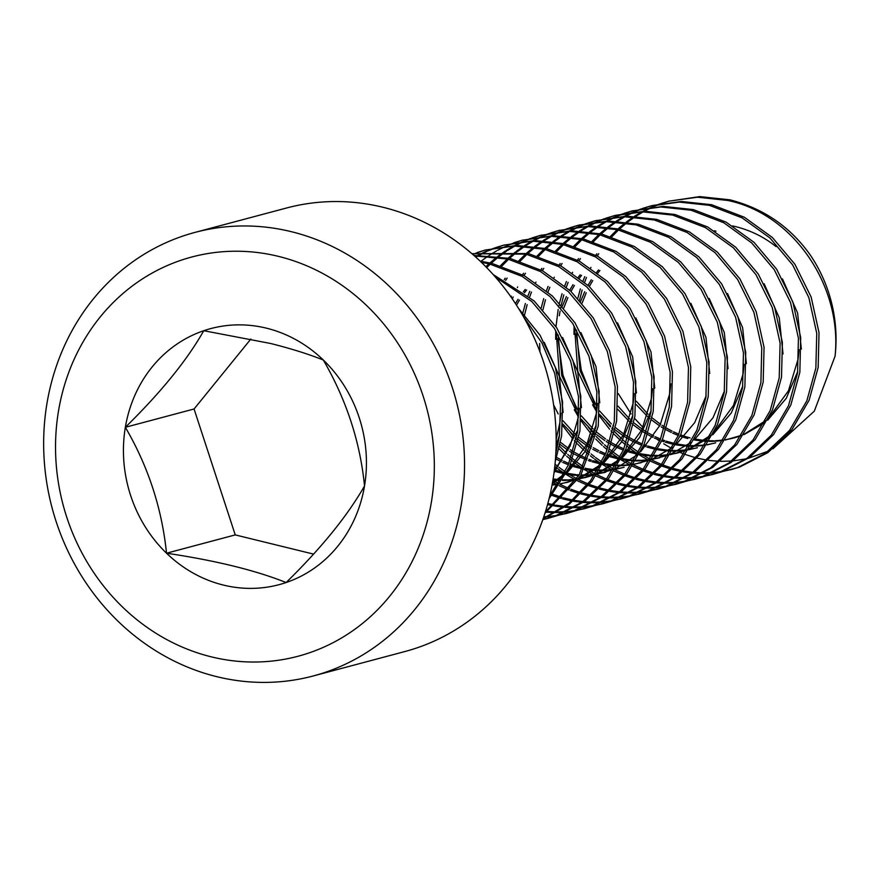 <?xml version="1.0" encoding="UTF-8"?>
<svg xmlns="http://www.w3.org/2000/svg" width="879" height="879" viewBox="0 0 879 879"><rect width="100%" height="100%" fill="white"/><g stroke="black" fill="none" stroke-linecap="round" stroke-linejoin="round"><path stroke-width="1.32" d="M291.334 231.682A229.529 209.026 75.1 0 1 464.244 452.63A229.529 209.026 75.1 0 1 313.199 675.973A229.529 209.026 75.1 0 1 216.86 676.687A229.529 209.026 75.1 0 1 43.95 455.74A229.529 209.026 75.1 0 1 194.995 232.397A229.529 209.026 75.1 0 1 291.334 231.682M313.199 675.973L404.812 651.559A229.529 209.026 -104.9 0 0 555.869 428.216A229.529 209.026 -104.9 0 0 382.958 207.268A229.529 209.026 -104.9 0 0 286.62 207.982L194.995 232.397M211.421 656.877A206.576 188.128 -104.9 0 0 431.347 502.338A206.576 188.128 -104.9 0 0 278.445 256.371A206.576 188.128 -104.9 0 0 58.519 410.911A206.576 188.128 -104.9 0 0 211.421 656.877M203.763 330.713A132.52 120.687 -104.9 0 0 125.345 427.293A132.52 120.687 -104.9 0 0 166.527 553.21A132.52 120.687 -104.9 0 0 286.114 582.535A132.52 120.687 -104.9 0 0 364.521 485.955A132.52 120.687 -104.9 0 0 323.34 360.038A132.52 120.687 -104.9 0 0 266.436 328.164A132.52 120.687 -104.9 0 0 203.763 330.713C187.095 360.159 160.956 392.364 125.345 427.293C148.199 466.441 161.923 508.414 166.527 553.21C215.619 560.527 255.481 570.295 286.114 582.535C321.264 548.166 347.392 515.962 364.521 485.955C360.159 441.884 346.425 399.912 323.34 360.038C309.056 354.259 291.487 348.743 270.644 343.491L203.763 330.713M695.531 457.739L685.323 454.498M683.851 453.938L679.983 452.366M670.589 447.818L663.755 443.829M659.7 441.159L656.701 439.039M642.999 427.425L634.594 418.371M631.067 413.976L618.267 393.583M776.036 246.592C763.785 236.781 749.864 230.023 734.295 226.299L732.581 225.925M636.33 401.253L647.988 414.185M649.614 415.69L650.251 416.261M652.13 417.888L660.503 424.282M661.997 425.293L664.821 427.084M666.59 428.15L672.149 431.149M673.556 431.842L678.896 434.193M680.643 434.885L683.214 435.83M684.554 436.281L690.125 437.929M695.113 439.093L704.057 440.412M705.31 440.522L707.54 440.676M709.419 440.764L713.957 440.786M715.176 440.753L723.23 440.093M725.318 439.797L732.899 438.258M734.053 437.962L741.25 435.698M743.766 434.731L764.214 423.008M767.697 420.184L786.287 398.275L797.78 371.345M801.351 349.051L797.594 312.957L782.475 278.896M715.967 231.177L714.253 230.803M618.003 406.131L629.661 419.063M631.287 420.569L631.935 421.151M633.803 422.766L642.175 429.172M643.67 430.172L646.494 431.963M648.273 433.028L653.822 436.028M655.24 436.72L660.568 439.082M662.316 439.775L664.887 440.709M666.238 441.17L674.654 443.51M676.797 443.972L685.73 445.301M686.982 445.411L689.213 445.565M691.092 445.642L695.641 445.675M696.849 445.642L704.903 444.983M706.991 444.686L714.572 443.137M783.024 353.929L779.266 317.835L764.148 283.774M599.896 270.468L597.786 273.193M592.765 280.544L589.315 286.499M586.205 292.773L582.129 303.046M576.525 330.097L580.085 370.784L597.171 407.592M599.676 411.02L611.334 423.953M612.971 425.458L613.608 426.029M615.476 427.655L623.848 434.05M625.354 435.061L628.166 436.852M629.946 437.907L635.506 440.917M636.912 441.61L642.241 443.961M643.999 444.653L646.559 445.587M647.911 446.049L656.327 448.4M658.47 448.85L667.403 450.18M668.655 450.29L670.886 450.444M672.765 450.52L677.313 450.553M678.533 450.52L686.576 449.861M688.675 449.565L696.245 448.026M581.568 275.347L579.459 278.072M574.437 285.422L570.987 291.378M567.878 297.651L563.813 307.925M558.198 334.976L561.758 375.663L578.843 412.482M581.36 415.899L593.017 428.831M594.644 430.336L595.281 430.908M597.16 432.534L605.532 438.929M607.026 439.939L609.85 441.73M611.619 442.796L617.179 445.796M618.585 446.488L623.925 448.85M625.672 449.532L628.232 450.477M629.584 450.927L638 453.278M640.143 453.74L649.076 455.058M650.339 455.168L652.559 455.322M654.448 455.41L658.986 455.443M660.206 455.41L668.26 454.751M670.347 454.443L677.929 452.905M670.183 454.696L686.268 450.345M688.795 449.378L709.243 437.654M712.726 434.83L731.306 412.921L742.799 385.991M746.37 363.697L742.623 327.603L727.504 293.542M563.032 420.788L574.69 433.721M576.316 435.215L576.954 435.797M578.832 437.423L587.205 443.818M588.699 444.818L591.523 446.62M593.292 447.675L598.852 450.685M600.258 451.377L605.598 453.729M607.345 454.421L609.916 455.355M611.257 455.816L619.684 458.157M621.816 458.618L630.759 459.948M632.012 460.058L634.242 460.211M636.121 460.288L640.659 460.321M641.879 460.288L649.933 459.629M652.02 459.332L659.602 457.794M651.855 459.574L667.952 455.223M670.468 454.256L690.916 442.544M694.399 439.709L712.99 417.8L724.483 390.88M728.054 368.587L724.296 332.482L709.177 298.421M557.989 440.104L558.637 440.676M560.505 442.302L568.878 448.697M570.372 449.707L573.196 451.498M574.976 452.564L580.525 455.564M581.942 456.256L587.271 458.607M589.018 459.299L591.589 460.233M592.94 460.695L601.357 463.046M603.499 463.497L612.432 464.826M613.685 464.936L615.915 465.09M617.794 465.178L622.343 465.2M623.552 465.167L631.605 464.508M633.693 464.211L641.274 462.673M633.539 464.464L649.625 460.102M652.141 459.146L672.6 447.422M676.072 444.598L694.663 422.678L706.156 395.759M709.727 373.465L705.969 337.371L690.85 303.31M526.598 289.993L524.488 292.729M519.467 300.069L516.489 305.156M556.649 457.443L562.208 460.442M563.615 461.134L568.944 463.497M570.702 464.189L573.262 465.123M574.613 465.584L583.03 467.925M585.172 468.386L594.105 469.716M595.358 469.825L597.588 469.968M599.467 470.056L604.016 470.089M605.235 470.056L613.278 469.397M615.377 469.089L622.947 467.551M556.286 470.463L564.703 472.814M566.845 473.265L575.778 474.594M577.042 474.704L579.261 474.858M581.151 474.935L585.689 474.968M586.908 474.935L594.962 474.275M597.05 473.979L604.631 472.441M553.111 478.945L557.462 479.473M558.714 479.582L560.945 479.736M562.824 479.824L567.362 479.857M568.581 479.824L576.635 479.154M578.723 478.857L586.304 477.319M585.161 477.638L594.654 474.759M597.171 473.792L617.618 462.068M621.101 459.245L639.692 437.335L651.185 410.405M654.756 388.111L650.998 352.018L635.88 317.956M552.133 484.615L558.308 484.043M560.395 483.747L567.977 482.197M560.242 483.988L576.327 479.637M578.843 478.67L599.302 466.958M602.774 464.123L621.365 442.214L632.858 415.295M636.429 392.99L632.671 356.896L617.552 322.835M552.32 483.571L562.648 476.726M566.131 473.891L584.711 451.982L596.204 425.051M599.775 402.758L596.028 366.664L580.909 332.603M554.001 472.924L577.888 429.941M581.458 407.647L577.701 371.542L562.582 337.481M556.121 445.4L559.56 434.819M563.131 412.526L559.385 376.432L544.255 342.37M555.847 453.015L559.33 436.445L560.505 405.384L554.693 373.322L541.936 342.92L523.455 316.671M549.793 495.767L568.109 465.496L577.657 431.567L578.525 396.792L570.647 361.137L554.385 328.328L531.806 301.519L495.426 277.105M545.321 512.083L579.184 475.001L595.973 426.678L596.852 391.902L588.974 356.248L572.712 323.45L550.133 296.641L522.192 276.435L489.46 263.92L481.362 262.316M543.189 518.566L568.933 503.249L590.611 480.626L606.07 452.553L614.3 421.799L615.168 387.024L607.29 351.369L591.04 318.561L568.46 291.751L540.508 271.556L507.787 259.041L474.418 255.899M542.793 519.687L554.199 516.478L582.283 502.096L606.334 479.176L623.574 449.685L632.627 416.91L633.495 382.145L625.617 346.491L609.367 313.682L586.776 286.873L558.835 266.678L526.103 254.152L471.946 253.723M557.253 515.599L572.515 511.589L600.61 497.217L624.661 474.286L641.901 444.796L650.954 412.031L651.822 377.256L643.944 341.601L627.683 308.793L605.104 281.994L577.162 261.788L544.431 249.273L514.237 246.032L485.252 250.065L477.33 252.482M543.64 517.259L546.606 517.05M547.804 516.94L556.088 515.808M575.58 510.721L590.842 506.711L618.937 492.328L642.978 469.408L660.228 439.918L669.271 407.153L670.15 372.377L662.272 336.723L646.01 303.914L623.431 277.105L595.49 256.91L562.758 244.395L532.564 241.154L503.579 245.186L495.657 247.592M494.536 247.988L486.768 251.042M485.669 251.526L478.077 255.229M477 255.811L475.352 256.723M546.551 512.204L555.231 512.567M556.462 512.567L564.933 512.16M566.131 512.05L574.405 510.93M593.907 505.832L609.169 501.832L637.253 487.449L661.305 464.53L678.544 435.028L687.598 402.263L688.466 367.488L680.588 331.833L664.337 299.036L641.758 272.226L613.806 252.02L581.085 239.506L550.891 236.264L521.906 240.308L513.984 242.714M547.54 504.557L553.44 505.81M554.726 506.04L563.626 507.216M564.878 507.326L573.558 507.688M574.778 507.677L583.26 507.282M584.458 507.172L592.732 506.04M612.223 500.953L627.496 496.943L655.58 482.56L679.632 459.64L696.871 430.15L705.925 397.385L706.793 362.609L698.915 326.955L682.653 294.146L660.074 267.348L632.133 247.142L599.401 234.627L569.218 231.386L540.222 235.418L532.3 237.824M531.18 238.22L523.412 241.275M522.313 241.758L514.72 245.472M513.655 246.043L506.238 250.438M505.194 251.119L497.975 256.228M496.954 257.009L489.944 262.909M488.955 263.81L485.856 266.766M562.626 498.854L571.768 500.931M573.053 501.162L581.953 502.338M583.206 502.447L591.886 502.799M593.105 502.799L601.577 502.392M602.774 502.283L611.059 501.162M630.551 496.064L645.812 492.064L673.907 477.682L697.959 454.762L715.198 425.271L724.252 392.495L725.12 357.731L717.242 322.077L700.981 289.268L678.401 262.458L650.46 242.263L617.728 229.738L587.535 226.507L558.55 230.54L550.628 232.946M549.507 233.342L541.739 236.396M540.64 236.88L533.048 240.582M531.982 241.165L524.565 245.549M523.521 246.23L516.303 251.339M515.281 252.13L508.271 258.019M507.282 258.92L500.492 265.678M551.891 495.393L561.296 498.481M580.953 493.965L590.084 496.042M591.38 496.272L600.269 497.448M601.533 497.558L610.202 497.921M611.432 497.921L619.904 497.514M621.101 497.404L629.386 496.283M648.878 491.185L664.139 487.175L692.234 472.803L716.275 449.872L733.525 420.382L742.568 387.617L743.447 352.842L735.569 317.187L719.308 284.389L696.728 257.58L668.787 237.374L636.055 224.859L605.862 221.618L576.877 225.65L568.955 228.068M567.834 228.452L560.066 231.507M558.967 231.99L551.375 235.704M550.298 236.275L542.892 240.67M541.849 241.351L534.619 246.461M533.608 247.241L526.587 253.141M525.609 254.042L518.819 260.799M505.205 278.16L504.216 279.676M553.638 482.813L556.33 484.274M559.121 485.691L568.845 489.988M570.218 490.504L579.624 493.602M599.269 489.087L608.411 491.163M609.696 491.394L618.596 492.57M619.849 492.679L628.529 493.042M629.76 493.031L638.231 492.636M639.429 492.526L647.702 491.394M667.205 486.307L682.467 482.296L710.551 467.914L734.602 444.994L751.842 415.503L760.895 382.739L761.763 347.963L753.885 312.309L737.635 279.5L715.056 252.691L687.103 232.495L654.383 219.981L624.189 216.739L595.204 220.772L587.282 223.178M586.15 223.574L578.393 226.628M577.294 227.112L569.702 230.814M568.625 231.397L561.209 235.792M560.165 236.462L552.946 241.582M551.924 242.362L544.914 248.252M543.925 249.153L537.146 255.91M523.532 273.27L522.544 274.797M511.446 296.19L511.073 297.102M554.781 466.452L556.693 467.925M557.78 468.749L562.912 472.386M565.9 474.33L571.306 477.561M571.965 477.934L574.657 479.396M577.437 480.813L587.172 485.098M588.534 485.626L597.951 488.724M617.596 484.208L626.738 486.274M628.024 486.505L636.923 487.68M638.176 487.79L646.856 488.153M648.076 488.153L656.558 487.746M657.756 487.636L666.029 486.516M685.521 481.417L700.794 477.418L728.878 463.035L752.929 440.115L770.169 410.625L779.223 377.849L780.091 343.074L772.212 307.43L755.951 274.622L733.372 247.812L705.43 227.606L672.699 215.091L642.516 211.85L613.52 215.893L605.598 218.3M604.477 218.684L596.709 221.739M595.61 222.222L588.018 225.936M586.952 226.518L579.536 230.902M578.492 231.584L571.273 236.693M570.251 237.484L563.241 243.373M562.252 244.274L555.462 251.031M541.849 268.392L540.871 269.908M529.773 291.301L528.081 295.608M525.389 303.508L522.862 312.88M556.11 445.587L557.363 446.961M559.077 448.784L565.516 455.091M566.768 456.234L570.515 459.464M572.086 460.75L575.009 463.046M576.108 463.87L581.239 467.496M584.227 469.441L589.622 472.682M590.292 473.056L592.984 474.506M595.764 475.924L605.499 480.22M606.862 480.747L616.278 483.835M635.924 479.319L645.065 481.395M646.351 481.626L655.251 482.802M656.503 482.912L665.183 483.274M666.403 483.263L674.874 482.868M676.072 482.758L684.356 481.626M703.848 476.539L719.11 472.528L747.205 458.146L771.257 435.226L788.496 405.735L797.55 372.971L798.418 338.195L790.54 302.541L774.278 269.732L751.699 242.934L723.758 222.728L691.026 210.213L660.832 206.972L631.847 211.004L623.925 213.421M622.804 213.806L615.036 216.86M613.938 217.344L606.345 221.058M605.279 221.629L597.863 226.024M596.819 226.705L589.6 231.814M588.578 232.594L581.568 238.495M580.579 239.396L573.789 246.153M560.176 263.513L559.198 265.029M548.089 286.422L546.408 290.729M543.716 298.629L541.189 308.002M562.747 425.711L572.943 439.006M574.394 440.654L575.69 442.071M577.404 443.906L583.832 450.213M585.095 451.356L588.842 454.586M590.413 455.871L593.336 458.157M594.435 458.981L599.566 462.618M602.544 464.562L607.949 467.793M608.609 468.166L611.312 469.628M614.091 471.045L623.826 475.341M625.189 475.858L634.594 478.956M654.251 474.44L663.381 476.517M664.678 476.748L673.567 477.923M674.83 478.033L683.499 478.385M684.73 478.385L693.201 477.978M694.399 477.879L702.684 476.748M722.175 471.649L737.437 467.65L765.532 453.267L789.573 430.347L806.823 400.857L815.866 368.081L816.745 333.317L808.867 297.662L792.605 264.854L770.026 238.044L742.085 217.849L709.353 205.323L679.159 202.093L650.174 206.125L642.252 208.532M641.132 208.927L633.363 211.982M632.265 212.465L624.672 216.168M623.596 216.75L616.19 221.145M615.135 221.816L607.916 226.925M606.906 227.716L599.885 233.605M598.907 234.506L592.116 241.264M578.503 258.624L577.514 260.151M566.417 281.544L564.725 285.851M562.044 293.74L559.505 303.112M558.945 305.606L558.615 307.21M558.176 309.43L555.989 326.68M555.737 331.559L555.649 339.228M574.262 409.702L578.36 416.679M581.074 420.832L591.27 434.127M592.71 435.764L594.006 437.193M595.72 439.017L602.159 445.334M603.423 446.477L607.169 449.707M608.74 450.993L611.663 453.278M612.751 454.102L617.893 457.739M620.871 459.684L626.277 462.914M626.936 463.288L629.628 464.749M632.419 466.167L642.142 470.452M643.516 470.979L652.921 474.067M672.567 469.551L681.708 471.627M682.994 471.858L691.894 473.034M693.146 473.144L701.827 473.506M703.057 473.506L711.529 473.1M712.726 472.99L721 471.869M668.512 201.236L699.772 196.599L729.966 199.841C763.774 208.521 790.65 227.079 810.592 255.492A137.717 125.411 75.1 0 1 835.05 356.226C842.532 287.004 793.968 214.026 727.68 200.445L697.486 197.204L668.501 201.236L660.579 203.653M659.448 204.038L651.691 207.092M650.592 207.576L642.999 211.29M641.923 211.861L634.506 216.256M633.462 216.937L626.244 222.046M625.222 222.837L618.212 228.727M617.223 229.628L610.444 236.385M596.83 253.745L595.841 255.262M584.744 276.654L583.052 280.961M580.371 288.861L577.833 298.234M574.053 326.68L573.976 334.35M592.578 404.812L596.687 411.79M599.401 415.943L609.586 429.238M611.037 430.886L612.333 432.314M614.047 434.138L620.486 440.445M621.739 441.588L625.485 444.818M627.057 446.103L629.979 448.4M631.078 449.224L636.209 452.85M639.198 454.795L644.604 458.036M645.263 458.398L647.955 459.86M650.735 461.277L660.47 465.573M661.832 466.09L671.248 469.188M835.05 356.226L814.306 411.174L772.894 448.839M768.631 450.993L748.468 458.256M746.315 458.772L733.295 460.882M731.625 461.025L720.549 461.343M719.022 461.299L708.628 460.376M707.166 460.167L696.981 458.124M669.666 200.939L661.744 203.434M660.623 203.829L652.877 206.972M651.789 207.466L644.219 211.257M643.142 211.85L635.759 216.322M634.715 217.014L627.518 222.222M626.507 223.024L619.519 229.012M618.53 229.935L611.784 236.803M598.742 253.701L597.27 256.02M590.941 267.414L590.644 268.007M586.469 277.423L584.634 282.302M582.14 289.993L579.569 300.113M576.272 333.734L581.261 370.136L594.874 404.208M606.686 422.272L610.4 426.897M611.883 428.633L612.883 429.776M614.63 431.699L621.497 438.643M622.771 439.841L626.2 442.873M627.782 444.214L631.155 446.928M632.276 447.785L638.517 452.245M640.417 453.498L641.055 453.916M643.197 455.256L646.186 457.025M646.889 457.421L650.185 459.223M651.614 459.959L661.393 464.42M662.766 464.958L672.204 468.199M673.534 468.573L682.708 470.77M684.005 471.023L692.927 472.309M694.179 472.43L702.892 472.891M704.123 472.891L712.616 472.583M713.814 472.495L722.12 471.452M723.296 471.254L731.416 469.518M732.581 469.21L739.722 467.035L767.817 452.663L791.869 429.732L809.109 400.242L818.162 367.477L819.03 332.701L811.152 297.047L794.891 264.238L772.311 237.44L744.37 217.234L711.638 204.719L681.445 201.478L652.46 205.51M651.339 205.818L643.417 208.312M642.296 208.719L634.55 211.85M633.462 212.344L625.892 216.135M624.815 216.728L617.432 221.211M616.388 221.904L609.191 227.101M608.18 227.903L601.192 233.902M600.214 234.814L593.457 241.692M580.426 258.58L578.942 260.909M572.614 272.292L572.328 272.897M568.153 282.302L566.307 287.18M563.813 294.872L561.241 305.002M560.703 307.595L560.472 308.815M560.055 311.122L559.341 315.726M557.945 338.613L562.934 375.014L576.547 409.087M588.37 427.15L592.083 431.776M593.556 433.512L594.556 434.655M596.303 436.588L603.17 443.532M604.455 444.719L607.872 447.752M609.455 449.092L612.839 451.806M613.949 452.663L620.189 457.135M622.09 458.388L622.739 458.794M624.881 460.135L627.87 461.904M628.562 462.299L631.869 464.101M633.287 464.837L643.065 469.298M644.439 469.847L653.888 473.078M655.218 473.462L664.381 475.66M665.678 475.902L674.6 477.187M675.863 477.308L684.565 477.769M685.796 477.78L694.289 477.473M695.498 477.374L703.793 476.341M704.969 476.143L713.089 474.396M711.946 474.704L721.406 471.924L749.49 457.541L773.542 434.622L790.781 405.131L799.835 372.355L800.703 337.58L792.825 301.936L776.575 269.128L753.995 242.318L726.043 222.112L693.322 209.598L663.129 206.367L631.869 211.004M633.012 210.707L625.09 213.19M623.98 213.597L616.234 216.728M615.135 217.223L607.565 221.025M606.499 221.607L599.104 226.09M598.061 226.782L590.864 231.99M589.853 232.781L582.865 238.78M581.887 239.703L575.13 246.57M562.099 263.469L560.626 265.788M554.297 277.171L554.001 277.775M549.825 287.191L547.98 292.059M545.485 299.75L542.914 309.88M539.618 343.502L539.981 351.897M553.616 404.9L558.22 413.976M570.042 432.039L573.756 436.665M575.229 438.39L576.239 439.544M577.975 441.467L584.843 448.411M586.128 449.608L589.545 452.641M591.127 453.982L594.512 456.695M595.621 457.552L601.862 462.013M603.763 463.266L604.411 463.683M606.554 465.024L609.543 466.793M610.246 467.188L613.542 468.99M614.97 469.727L624.738 474.188M626.112 474.726L635.561 477.956M636.89 478.341L646.054 480.538M647.351 480.78L656.272 482.066M657.536 482.197L666.238 482.648M667.469 482.659L675.973 482.351M677.171 482.252L685.477 481.22M686.642 481.022L694.762 479.275M695.926 478.978L703.079 476.803L731.174 462.42L755.215 439.5L772.465 410.01L781.508 377.245L782.387 342.469L774.509 306.815L758.247 274.006L735.668 247.197L707.727 227.002L674.995 214.487L644.801 211.246L615.816 215.278M614.685 215.586L606.774 218.08M605.653 218.475L597.907 221.618M596.808 222.112L589.238 225.903M588.172 226.496L580.777 230.968M579.744 231.66L572.548 236.869M571.526 237.671L564.538 243.659M563.56 244.582L556.803 251.449M543.771 268.348L542.299 270.666M535.97 282.06L535.674 282.653M531.498 292.07L529.663 296.948M527.158 304.639L524.587 314.77M556.912 443.28L557.912 444.422M559.648 446.345L566.515 453.3M567.801 454.487L571.229 457.519M572.811 458.86L576.184 461.574M577.305 462.431L583.546 466.903M585.436 468.144L586.084 468.562M588.227 469.902L591.215 471.671M591.919 472.067L595.215 473.869M596.643 474.605L606.422 479.066M607.785 479.615L617.234 482.846M618.563 483.23L627.738 485.417M629.023 485.669L637.956 486.955M639.209 487.076L647.922 487.537M649.141 487.548L657.646 487.241M658.843 487.142L667.15 486.098M668.326 485.9L676.445 484.164M675.292 484.472L684.752 481.681L712.847 467.309L736.899 444.389L754.138 414.888L763.181 382.123L764.06 347.348L756.182 311.693L739.92 278.896L717.341 252.086L689.4 231.88L656.668 219.365L626.474 216.124L595.215 220.772M596.369 220.464L588.447 222.958M587.326 223.365L579.58 226.496M578.492 226.991L570.921 230.792M569.845 231.375L562.461 235.858M561.417 236.55L554.22 241.758M553.21 242.549L546.222 248.548M545.233 249.46L538.486 256.338M525.444 273.226L523.972 275.556M517.643 286.939L517.346 287.543M513.182 296.959L512.38 298.992M555.012 464.178L557.857 466.463M558.978 467.32L565.219 471.781M567.12 473.034L567.757 473.451M569.9 474.781L572.888 476.55M573.591 476.956L576.888 478.758M578.316 479.494L588.095 483.944M589.468 484.494L598.907 487.724M600.236 488.109L609.411 490.306M610.707 490.548L619.629 491.833M620.893 491.954L629.595 492.416M630.825 492.427L639.319 492.119M640.516 492.02L648.823 490.987M649.999 490.79L658.118 489.043M659.283 488.735L666.436 486.57L694.52 472.188L718.572 449.268L735.811 419.777L744.865 387.002L745.733 352.237L737.855 316.583L721.593 283.774L699.014 256.965L671.073 236.77L638.341 224.244L608.147 221.014L579.162 225.046M578.041 225.354L570.119 227.848M568.999 228.243L561.252 231.386M560.165 231.88L552.594 235.671M551.518 236.264L544.134 240.736M543.09 241.428L535.893 246.636M534.882 247.438L527.894 253.427M526.917 254.35L520.159 261.217M507.128 278.116L505.645 280.434M552.869 480.439L554.572 481.439M555.264 481.835L558.572 483.637M559.989 484.373L569.768 488.834M571.141 489.372L580.59 492.603M581.92 492.987L591.084 495.185M592.38 495.437L601.302 496.723M602.565 496.844L611.268 497.294M612.498 497.305L620.992 496.998M622.2 496.899L630.496 495.866M631.671 495.668L639.791 493.921M638.648 494.24L648.109 491.449L676.193 477.077L700.244 454.146L717.484 424.656L726.537 391.891L727.405 357.116L719.527 321.461L703.277 288.653L680.698 261.854L652.745 241.648L620.025 229.133L589.831 225.892L558.572 230.529M559.714 230.232L551.792 232.726M550.683 233.133L542.936 236.264M541.838 236.759L534.267 240.549M533.201 241.143L525.807 245.626M524.763 246.307L517.566 251.515M516.555 252.317L509.567 258.316M508.589 259.228L501.832 266.106M550.364 493.273L551.441 493.712M552.814 494.262L562.263 497.492M563.593 497.877L572.756 500.074M574.053 500.316L582.975 501.601M584.238 501.722L592.94 502.184M594.171 502.195L602.675 501.887M603.873 501.788L612.18 500.755M613.344 500.547L621.464 498.811M620.321 499.118L629.782 496.338L657.877 481.956L681.917 459.036L699.168 429.545L708.21 396.77L709.089 361.994L701.211 326.351L684.95 293.542L662.37 266.733L634.429 246.527L601.697 234.012L571.504 230.77L540.244 235.418M541.387 235.111L533.476 237.605M532.355 238.011L524.609 241.143M523.51 241.637L515.94 245.439M514.874 246.021L507.48 250.504M506.447 251.196L499.25 256.404M498.228 257.195L491.24 263.195M490.262 264.107L486.691 267.623M547.848 503.458L554.44 504.953M555.726 505.194L564.659 506.48M565.911 506.601L574.624 507.062M575.844 507.073L584.348 506.765M585.546 506.667L593.852 505.634M595.028 505.436L603.148 503.689M601.994 504.008L611.454 501.217L639.549 486.834L663.601 463.914L680.84 434.424L689.894 401.659L690.762 366.884L682.884 331.229L666.623 298.421L644.043 271.611L616.102 251.416L583.37 238.901L553.177 235.66L521.917 240.297M523.071 240L515.149 242.494M514.028 242.89L506.282 246.032M505.194 246.527L497.624 250.317M496.547 250.911L489.163 255.382M488.12 256.075L480.923 261.283M545.573 511.281L546.331 511.369M547.595 511.49L556.297 511.952M557.528 511.963L566.021 511.644M567.219 511.556L575.525 510.512M576.701 510.314L584.821 508.578M583.678 508.886L593.138 506.095L621.222 491.724L645.274 468.793L662.513 439.302L671.567 406.537L672.435 371.762L664.557 336.108L648.295 303.31L625.716 276.5L597.775 256.294L565.043 243.78L534.85 240.538L503.59 245.175M504.744 244.878L496.822 247.373M495.701 247.779L487.955 250.911M486.867 251.405L479.297 255.196M478.231 255.789L475.836 257.162M543.804 516.753L547.694 516.533M548.903 516.434L557.198 515.402M558.374 515.204L566.494 513.457M567.658 513.149L574.811 510.985L602.895 496.602L626.947 473.682L644.186 444.192L653.24 411.416L654.108 376.651L646.23 340.997L629.979 308.188L607.4 281.379L579.448 261.184L546.727 248.658L516.533 245.428L485.274 250.065M486.417 249.768L478.495 252.262M477.385 252.658L472.781 254.449M542.848 519.555L548.166 518.335M547.024 518.654L556.484 515.863L584.579 501.48L608.62 478.561L625.87 449.07L634.913 416.305L635.792 381.53L627.914 345.876L611.652 313.067L589.073 286.268L561.132 266.062L528.4 253.548L471.869 253.668M543.057 518.94L569.592 503.909L592.05 481.165L608.092 452.608L616.597 421.184L617.465 386.408L609.586 350.754L593.325 317.956L570.746 291.147L542.804 270.941L510.073 258.426L473.902 255.437M544.947 513.292L580.601 475.858L598.269 426.073L599.137 391.298L591.259 355.643L574.998 322.835L552.419 296.025L524.477 275.83L491.746 263.315L480.176 261.184M549.089 498.657L569.46 467.024L579.942 430.952L580.81 396.176L572.932 360.522L556.682 327.713L534.102 300.915L493.119 274.501M555.253 461.629L561.615 435.83L562.582 402.088L555.308 367.422L540.047 335.229L518.599 308.507M556.165 439.258L559.912 422.524L560.835 413.141M554.286 470.748L570.141 445.961L578.228 417.635L579.162 408.252M552.473 482.758L563.835 474.495M567.504 471.177L586.875 444.499L596.555 412.756L597.489 403.373M552.045 485.076L557.539 484.439M566.845 482.516L576.558 479.286M579.151 478.187L600.489 464.738M604.159 461.409L623.519 434.731L633.21 402.989L634.133 393.605M552.968 479.846L556.429 480.198M557.671 480.286L560.538 480.428M562.439 480.472L566.296 480.428M567.504 480.384L575.866 479.56M578.569 479.11L594.874 474.396M597.478 473.309L618.816 459.849M622.486 456.52L641.846 429.853L651.526 398.11L652.46 388.727M555.341 471.507L564.197 473.803M565.988 474.155L574.745 475.319M575.998 475.407L578.854 475.55M580.755 475.594L584.612 475.55M585.832 475.495L594.193 474.671M596.885 474.231L613.201 469.518M615.805 468.43L637.132 454.97M640.802 451.641L660.173 424.975L669.853 393.221L670.787 383.837M573.668 466.628L582.524 468.925M584.315 469.276L593.072 470.43M594.325 470.529L597.182 470.672M599.082 470.704L602.939 470.661M604.159 470.617L612.509 469.793M615.212 469.342L621.816 467.87M525.235 289.466L523.335 291.839M518.039 299.321L515.446 303.552M556.121 459.058L561.318 461.75M562.725 462.409L568.405 464.793M570.163 465.441L572.317 466.189M591.985 461.739L600.851 464.035M602.642 464.387L611.399 465.551M612.652 465.639L615.509 465.782M617.41 465.826L621.266 465.782M622.475 465.727L630.836 464.914M557.308 442.137L558.22 442.917M560.066 444.444L568.087 450.312M569.57 451.279L572.679 453.168M574.448 454.179L579.646 456.86M581.052 457.519L586.732 459.915M588.48 460.563L590.644 461.31M610.312 456.86L619.168 459.157M620.959 459.508L629.727 460.662M630.968 460.761L633.836 460.904M635.737 460.948L639.593 460.904M640.802 460.849L649.163 460.025M562.857 424.074L574.031 435.83M575.635 437.259L576.536 438.028M578.393 439.566L586.414 445.433M587.897 446.389L591.007 448.29M592.776 449.29L597.973 451.982M599.379 452.641L605.06 455.025M606.807 455.674L608.971 456.421M628.639 451.971L637.495 454.278M639.286 454.619L648.043 455.783M649.295 455.871L652.152 456.014M654.053 456.058L657.91 456.014M659.129 455.97L667.491 455.146M676.797 453.212L686.499 449.993M689.103 448.894L710.43 435.435M714.1 432.116L733.471 405.439L743.151 373.696L744.084 364.313M580.206 274.819L578.305 277.193M573.009 284.675L569.702 290.18M566.373 296.597L562.329 306.222M556.242 332.24L559.462 376.256L578.481 415.745M581.184 419.195L592.358 430.952M593.962 432.369L594.863 433.149M596.72 434.676L604.73 440.544M606.213 441.511L609.334 443.401M611.103 444.411L616.3 447.103M617.695 447.763L623.376 450.147M625.134 450.795L627.298 451.542M646.966 447.092L655.822 449.389M657.613 449.74L666.37 450.905M667.622 450.993L670.479 451.136M672.38 451.18L676.237 451.136M677.456 451.081L685.807 450.257M688.51 449.817L697.399 447.73M598.533 269.941L596.632 272.314M591.336 279.786L588.018 285.29M584.7 291.707L580.656 301.343M574.569 327.362L577.789 371.377L596.808 410.867M599.511 414.317L610.674 426.062M612.289 427.491L613.19 428.26M615.036 429.798L623.057 435.665M624.54 436.621L627.65 438.522M629.419 439.533L634.616 442.214M636.022 442.873L641.703 445.268M643.461 445.917L645.615 446.664M665.282 442.214L674.149 444.51M675.94 444.862L684.697 446.016M685.95 446.114L688.806 446.257M690.707 446.29L694.564 446.246M695.772 446.202L704.134 445.378M706.837 444.928L715.726 442.84M617.838 409.427L629.001 421.184M630.606 422.601L631.518 423.381M633.363 424.92L641.384 430.787M642.868 431.743L645.977 433.633M647.746 434.644L652.943 437.335M654.35 437.995L660.03 440.379M661.777 441.027L663.942 441.774M694.256 439.972L703.013 441.137M704.266 441.225L707.123 441.368M709.034 441.412L712.891 441.368M714.1 441.313L722.461 440.5M725.153 440.049L741.469 435.336M744.073 434.248L765.411 420.788M769.081 417.459L788.441 390.792L798.121 359.05L799.055 349.666M636.154 404.549L647.329 416.294M648.933 417.723L649.834 418.503M651.691 420.03L659.711 425.897M661.195 426.864L664.304 428.754M666.073 429.765L671.27 432.446M672.677 433.105L678.357 435.501M680.104 436.149L682.269 436.896M683.609 437.324L687.828 438.544M250.856 339.03L194.072 408.988L125.345 427.293M194.072 408.988L235.242 534.904L166.527 553.21M235.242 534.904L313.583 554.111M613.542 215.882L615.827 215.278M624.101 467.254L621.805 467.87M565.351 513.765L567.636 513.16M730.273 469.825L732.559 469.21M693.619 479.593L695.915 478.978M650.185 206.115L652.482 205.51M605.774 472.144L603.488 472.748M656.976 489.35L659.261 488.746M576.888 225.65L579.184 225.035"/></g></svg>
